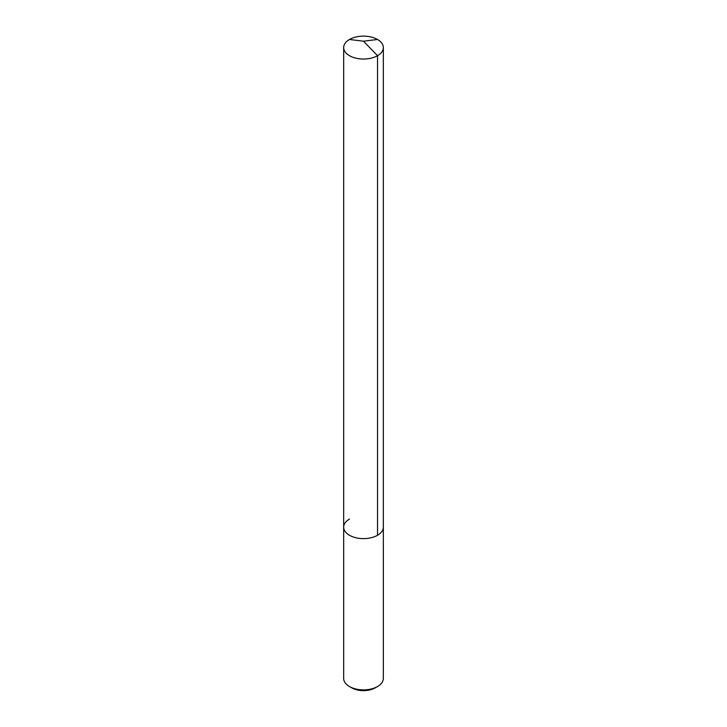 <?xml version="1.0" encoding="UTF-8"?>
<svg xmlns="http://www.w3.org/2000/svg" width="727" height="727" viewBox="0 0 727 727"><rect width="100%" height="100%" fill="white"/><g stroke="black" fill="none" stroke-linecap="round" stroke-linejoin="round"><path stroke-width="1.09" d="M343.662 527.166L343.662 47.582A19.838 11.45 180 0 0 355.912 58.169A19.838 11.45 180 0 0 377.531 55.679L363.5 41.203L377.531 55.679A19.838 11.45 0 0 0 383.338 47.582L383.338 678.427A19.838 11.45 0 0 1 377.531 686.524L375.25 687.842L377.531 686.524A19.838 11.45 180 0 1 349.469 686.524A19.838 11.45 180 0 1 343.662 678.427L343.662 527.166A19.838 11.45 180 0 0 355.912 537.753A19.838 11.45 180 0 0 377.531 535.272A19.838 11.45 0 0 0 383.338 527.166A19.838 11.45 0 0 1 377.531 535.272L377.531 55.679L377.531 535.272A19.838 11.45 180 0 1 355.912 537.753A19.838 11.45 180 0 1 343.662 527.166A19.838 11.45 180 0 1 349.469 519.069M375.25 687.842A16.612 9.596 180 0 1 351.75 687.842L349.469 686.524M383.338 47.582A19.838 11.45 0 0 0 371.088 37.004A19.838 11.45 0 0 0 349.469 39.485A19.838 11.45 180 0 0 343.662 47.582M377.531 39.485L363.5 41.203L349.469 39.485"/></g></svg>
